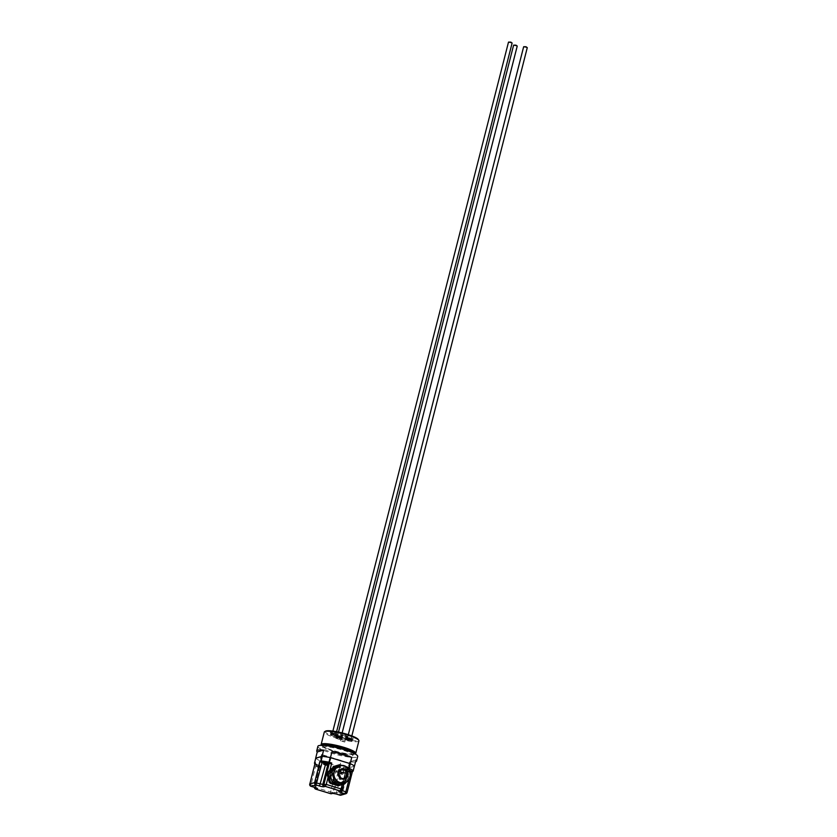<?xml version="1.0" encoding="UTF-8"?>
<svg xmlns="http://www.w3.org/2000/svg" width="837" height="837" viewBox="0 0 837 837"><rect width="100%" height="100%" fill="white"/><g stroke="black" fill="none" stroke-linecap="round" stroke-linejoin="round"><path stroke-width="0.63" stroke-dasharray="4.18 3.14" d="M328.02 777.563L329.977 769.883M335.773 765.918A9.898 9.406 -106.4 0 1 335.846 765.907L343.588 768.261A9.898 9.406 -106.4 0 1 344.729 769.485L346.832 777.615L345.712 777.939L344.802 774.392L342.835 782.082L346.424 779.237L340.847 784.928M345.712 777.939A9.898 9.406 -106.4 0 1 345.304 779.561M338.703 773.723A4.478 4.258 73.6 0 0 331.159 775.052A4.478 4.258 73.6 0 0 336.558 780.618A4.478 4.258 73.6 0 0 339.56 776.642M340.774 785.001L339.655 785.336A9.898 9.406 -106.4 0 1 339.205 785.483M346.832 777.615A9.898 9.406 -106.4 0 1 346.424 779.237M330.207 774.842A7.7 7.313 -106.4 0 1 342.615 770.27A7.7 7.313 -106.4 0 1 339.696 783.034A7.7 7.313 -106.4 0 1 331.504 779.854M343.588 768.261L342.469 768.596A9.898 9.406 -106.4 0 1 343.609 769.82L344.802 774.392L346.549 767.529L347.522 769.224L346.173 769.695L350.598 771.285M343.609 769.82L344.729 769.485M342.197 784.604L342.835 782.082L339.655 785.336M333.618 766.483A9.898 9.406 -106.4 0 1 334.727 766.232L335.846 765.907M334.727 766.232L342.469 768.596M331.996 773.032A7.7 7.313 -106.4 0 1 344.174 769.81A7.7 7.313 -106.4 0 1 341.266 782.574A7.7 7.313 -106.4 0 1 331.996 773.032M347.491 767.111L345.147 767.801L337.405 765.447L339.749 764.756M345.147 767.801A9.898 9.406 -106.4 0 1 346.298 769.025L348.642 768.335M350.745 776.464L348.401 777.154L346.298 769.025M348.401 777.154A9.898 9.406 -106.4 0 1 347.993 778.776L350.326 778.086M344.687 783.851L342.343 784.541L347.993 778.776M336.307 765.698A9.898 9.406 -106.4 0 1 337.405 765.447M349.259 769.977L350.473 774.633M339.55 766.106A8.59 8.161 -106.4 0 1 349.751 776.799A8.59 8.161 -106.4 0 1 344.394 782.585M338.472 736.361L337.949 737.868L335.731 737.669L335.982 736.141L335.637 737.69L336.254 738.36L336.683 736.895L336.464 738.454L339.309 739.322L339.864 737.857L339.613 739.385L341.831 739.584L342.354 738.077L341.684 737.209L336.014 736.016L339.895 737.732L342.385 737.952L341.684 737.209L341.098 738.789L338.253 737.931L338.504 736.236M335.637 737.69L336.254 738.36A3.358 0.555 14.3 0 1 335.543 737.899A3.358 0.555 14.3 0 1 335.522 737.795A3.358 0.555 14.3 0 1 335.637 737.69M335.982 736.141L336.997 735.765L341.674 737.198L336.987 735.765M339.885 736.319L337.52 736.016L339.885 736.319M342.354 738.077L341.925 739.552L341.308 738.883L341.653 737.334M341.925 739.552L341.308 738.883A3.358 0.555 14.3 0 1 342.04 739.458A3.358 0.555 14.3 0 1 341.967 739.531A3.358 0.555 14.3 0 1 341.925 739.552M336.62 736.937A3.358 0.555 14.3 0 1 335.909 736.466A3.358 0.555 14.3 0 1 335.888 736.361A3.358 0.555 14.3 0 1 335.993 736.267M336.097 736.236A3.358 0.555 14.3 0 1 338.315 736.434M335.731 737.669A3.358 0.555 14.3 0 1 337.949 737.868M339.309 739.322A3.358 0.555 14.3 0 1 336.464 738.454M339.665 737.889A3.358 0.555 14.3 0 1 336.83 737.031M338.619 736.497A3.358 0.555 14.3 0 1 340.146 736.895A3.358 0.555 14.3 0 1 341.465 737.366M338.253 737.931A3.358 0.555 14.3 0 1 341.098 738.789M341.831 739.584A3.358 0.555 14.3 0 1 339.613 739.385M342.197 738.15A3.358 0.555 14.3 0 1 339.968 737.952M517.224 46.108L513.604 45.188M514.096 44.884L516.942 45.616M333.346 733.327L332.833 734.834L330.615 734.635L330.866 733.107L330.51 734.656L331.138 735.325L331.714 733.997L331.347 735.42L334.183 736.288L334.748 734.823L334.486 736.351L336.715 736.55L337.227 735.043L336.568 734.175L330.897 732.982L334.779 734.698L337.259 734.917L336.568 734.175L335.982 735.754L333.136 734.896L333.388 733.202M330.51 734.656L331.138 735.325A3.358 0.555 14.3 0 1 330.427 734.865A3.358 0.555 14.3 0 1 330.406 734.76A3.358 0.555 14.3 0 1 330.51 734.656M330.866 733.107L331.881 732.731L336.547 734.164L331.86 732.731M334.769 733.285L332.394 732.982L334.769 733.285M337.227 735.043L336.809 736.518L336.181 735.849L336.537 734.3M336.809 736.518L336.181 735.849A3.358 0.555 14.3 0 1 336.924 736.424A3.358 0.555 14.3 0 1 336.851 736.497A3.358 0.555 14.3 0 1 336.809 736.518M331.504 733.903A3.358 0.555 14.3 0 1 330.793 733.432A3.358 0.555 14.3 0 1 330.772 733.327A3.358 0.555 14.3 0 1 330.877 733.233M330.971 733.202A3.358 0.555 14.3 0 1 333.199 733.4M330.615 734.635A3.358 0.555 14.3 0 1 332.833 734.834M334.183 736.288A3.358 0.555 14.3 0 1 331.347 735.42M334.549 734.855A3.358 0.555 14.3 0 1 331.714 733.997M333.503 733.463A3.358 0.555 14.3 0 1 336.338 734.331M333.136 734.896A3.358 0.555 14.3 0 1 335.982 735.754M336.851 736.497L336.746 736.56A3.358 0.555 14.3 0 1 334.486 736.351M337.07 735.116A3.358 0.555 14.3 0 1 334.852 734.917M512.108 43.074L508.488 42.153M508.969 41.85L511.825 42.582M348.516 737.952L347.993 739.448L345.775 739.249L346.026 737.721L345.681 739.28L346.298 739.95L346.727 738.475L346.508 740.044L349.353 740.902L349.908 739.448L349.657 740.965L351.875 741.163L352.429 739.542L346.058 737.596L349.939 739.322L352.429 739.542L351.728 738.789L351.142 740.379L348.297 739.51L348.548 737.826M345.681 739.28L346.298 739.95A3.358 0.555 14.3 0 1 345.587 739.479A3.358 0.555 14.3 0 1 345.566 739.374A3.358 0.555 14.3 0 1 345.681 739.28M346.026 737.721L347.041 737.345L351.718 738.778L347.031 737.355M349.929 737.899L347.564 737.606L349.929 737.899M352.398 739.667L351.969 741.143L351.352 740.473L351.697 738.914M351.969 741.143L351.352 740.473A3.358 0.555 14.3 0 1 352.084 741.038A3.358 0.555 14.3 0 1 352.011 741.122A3.358 0.555 14.3 0 1 351.969 741.143M346.664 738.516A3.358 0.555 14.3 0 1 345.953 738.056A3.358 0.555 14.3 0 1 345.932 737.952A3.358 0.555 14.3 0 1 346.047 737.847M346.141 737.826A3.358 0.555 14.3 0 1 348.359 738.025M345.775 739.249A3.358 0.555 14.3 0 1 347.993 739.448M349.353 740.902A3.358 0.555 14.3 0 1 346.508 740.044M349.709 739.479A3.358 0.555 14.3 0 1 346.874 738.611M348.663 738.088A3.358 0.555 14.3 0 1 351.509 738.945M348.297 739.51A3.358 0.555 14.3 0 1 351.142 740.379M351.875 741.163A3.358 0.555 14.3 0 1 349.657 740.965M352.241 739.741A3.358 0.555 14.3 0 1 350.012 739.542M527.268 47.688L523.648 46.767M524.14 46.464L526.986 47.196M347.815 768.031A20.548 3.4 14.3 0 1 344.112 767.539A20.548 3.4 14.3 0 1 339.958 766.786L338.765 771.432A20.548 3.4 -165.7 0 0 346.633 772.666L345.671 773.419A19.429 3.212 14.3 0 1 342.929 773.074A19.429 3.212 14.3 0 1 341.37 772.833L339.351 771.976L343.327 772.99L341.37 772.833A19.429 3.212 14.3 0 1 338.232 772.248L338.169 771.275L338.765 771.432L338.284 772.279L337.52 772.049L338.179 772.248A1.119 1.119 0 0 0 338.284 772.279L345.827 773.461A1.119 0.743 95.8 0 0 346.633 772.666L347.868 768.031A20.548 3.4 -165.7 0 0 348.056 768.052L354.407 766.179M340.272 773.388L340.146 773.984L341.444 773.043L340.272 773.388L341.988 773.21L341.799 773.827L340.701 774.152L340.816 773.555M341.287 773.587L339.121 773.367L341.245 773.66M341.799 773.827L340.701 774.152L342.856 774.319L341.841 773.754M341.444 773.043L341.988 773.21M354.365 766.2L348.161 768.021L346.968 772.666A1.119 1.067 -106.4 0 1 346.256 773.43L341.496 772.07L337.667 772.08L336.024 770.626L330.563 792.043L332.854 792.409A1.873 1.779 -106.4 0 1 331.651 793.675M347.711 771.191L347.585 771.787L348.883 770.846L347.711 771.191L349.427 771.013L349.238 771.641L348.14 771.955L348.255 771.358M348.726 771.4L346.56 771.18L348.684 771.463M348.14 771.955L350.295 772.132M348.883 770.846L349.427 771.013M349.981 770.302A19.429 3.212 14.3 0 1 350.776 770.772L346.79 769.778L349.322 770.082M330.238 757.579A20.548 3.4 -165.7 0 0 326.012 756.815M315.706 758.228A20.548 3.4 -165.7 0 0 319.954 760.728L339.634 766.723A20.548 3.4 -165.7 0 0 344.112 767.539A20.548 3.4 -165.7 0 0 347.868 768.031L348.161 768.021M354.407 766.127A20.548 3.4 -165.7 0 0 350.284 763.679M339.958 766.786L319.755 760.634A20.548 3.4 14.3 0 1 315.748 758.259L314.555 762.894A1.119 1.057 -46.7 0 0 314.555 762.915M345.671 773.419A1.119 0.743 95.8 0 0 345.827 773.461A1.119 1.119 0 0 0 346.256 773.43A1.119 1.067 -106.4 0 1 345.671 773.419M348.642 768.345L348.077 769.349A1.119 0.816 -65.4 0 0 348.883 768.962M324.285 762.706A19.429 3.212 14.3 0 1 325.834 762.946M314.555 762.894L314.555 762.894A20.548 3.4 -165.7 0 0 318.573 765.28L319.127 766.43A1.119 0.816 114.6 0 1 318.939 766.378L318.939 766.378A1.119 0.816 114.6 0 1 318.573 765.28L319.755 760.634M317.233 765.478A19.429 3.212 14.3 0 1 316.438 765.008L320.425 766.012L316.438 765.008A19.429 3.212 14.3 0 1 315.34 764.181A1.119 1.067 -106.4 0 1 314.869 763.899A1.119 1.057 -46.7 0 0 315.34 764.181L321.031 766.085L319.127 766.43A19.429 3.212 14.3 0 1 317.233 765.478M315.518 764.129L315.277 762.591M309.784 784.185L310.977 784.708L310.914 786.267M314.524 787.408A1.873 1.779 -106.4 0 1 314.586 786.843L315.748 787.533L315.685 789.092M330.51 793.612L330.563 792.043L315.748 787.533L321.209 766.106L319.075 766.43A1.119 1.119 0 0 1 318.939 766.378L314.848 763.93M339.864 795.098L339.927 793.518L342.207 793.884A1.873 1.779 -106.4 0 1 341.015 795.15M351.686 771.651L352.482 771.044L351.686 771.651M323.825 763.135L327.769 764.097M327.863 763.815L323.877 762.8M355.579 761.743A20.548 3.4 14.3 0 1 349.636 761.837L356.028 759.954M349.636 761.837L348.056 768.052M341.224 760.509A20.548 3.4 14.3 0 1 321.534 754.514L341.224 760.509L339.634 766.723M321.534 754.514L319.954 760.728M317.893 746.322A20.548 3.4 -165.7 0 0 334.266 753.97A20.548 3.4 -165.7 0 0 356.761 757.171A20.548 3.4 -165.7 0 0 357.713 756.47M336.547 734.426A3.358 0.555 14.3 0 1 337.28 734.991A3.358 0.555 14.3 0 1 337.217 735.074A3.358 0.555 14.3 0 1 337.175 735.095M338.002 734.604A4.112 0.68 -165.7 0 0 338.106 734.562A4.112 0.68 -165.7 0 0 335.239 733.024A4.112 0.68 -165.7 0 0 330.416 732.291A4.112 0.68 -165.7 0 0 330.249 732.553A4.112 0.68 -165.7 0 0 333.837 734.049A4.112 0.68 -165.7 0 0 338.002 734.604M343.285 741.258L344.781 742.011L340.439 740.902L343.285 741.258M344.101 738.046L345.555 738.851L341.255 737.69L344.101 738.046M344.708 736.874A3.358 0.555 14.3 0 1 346.968 738.004A3.358 0.555 14.3 0 1 346.895 738.088A3.358 0.555 14.3 0 1 342.699 737.47A3.358 0.555 14.3 0 1 340.471 736.445A3.358 0.555 14.3 0 1 340.45 736.34A3.358 0.555 14.3 0 1 344.708 736.874M345.074 735.451A3.358 0.555 14.3 0 1 347.324 736.581A3.358 0.555 14.3 0 1 347.261 736.654A3.358 0.555 14.3 0 1 343.065 736.047A3.358 0.555 14.3 0 1 340.837 735.022A3.358 0.555 14.3 0 1 340.816 734.917A3.358 0.555 14.3 0 1 345.074 735.451M343.024 735.399A4.112 0.68 -165.7 0 0 348.15 736.141A4.112 0.68 -165.7 0 0 345.482 734.666A4.112 0.68 -165.7 0 0 340.293 734.143A4.112 0.68 -165.7 0 0 343.024 735.399M351.707 739.04A3.358 0.555 14.3 0 1 352.45 739.615A3.358 0.555 14.3 0 1 352.377 739.688A3.358 0.555 14.3 0 1 352.335 739.709M345.576 736.916A4.112 0.68 -165.7 0 0 345.419 737.177A4.112 0.68 -165.7 0 0 348.998 738.673A4.112 0.68 -165.7 0 0 353.162 739.217A4.112 0.68 -165.7 0 0 353.266 739.176A4.112 0.68 -165.7 0 0 350.4 737.648A4.112 0.68 -165.7 0 0 345.576 736.916M341.663 737.46A3.358 0.555 14.3 0 1 342.406 738.025A3.358 0.555 14.3 0 1 342.333 738.108A3.358 0.555 14.3 0 1 342.291 738.129M340.554 736.121A4.112 0.68 -165.7 0 0 335.375 735.587A4.112 0.68 -165.7 0 0 338.096 736.842A4.112 0.68 -165.7 0 0 343.222 737.596A4.112 0.68 -165.7 0 0 340.554 736.121M354.846 753.792A17.106 2.835 14.3 0 1 354.49 754.242A17.106 2.835 14.3 0 1 354.041 754.419A17.106 2.835 14.3 0 1 336.704 752.128A17.106 2.835 14.3 0 1 321.795 745.903A17.106 2.835 14.3 0 1 321.69 745.348M321.262 745.024A17.859 2.95 -165.7 0 0 336.819 751.532A17.859 2.95 -165.7 0 0 354.909 753.917A17.859 2.95 -165.7 0 0 355.38 753.729M358.916 740.881A17.859 2.95 14.3 0 1 358.079 741.488A17.859 2.95 14.3 0 1 338.535 738.715A17.859 2.95 14.3 0 1 324.306 732.061M323.323 745.401A15.694 2.595 -165.7 0 0 323.051 745.736A15.694 2.595 -165.7 0 0 335.564 751.574A15.694 2.595 -165.7 0 0 352.733 754.022A15.694 2.595 -165.7 0 0 353.465 753.488A15.694 2.595 -165.7 0 0 353.392 753.07M325.562 731.13A17.106 2.835 -165.7 0 0 337.478 737.512A17.106 2.835 -165.7 0 0 357.577 740.567A17.106 2.835 -165.7 0 0 358.246 739.458M352.272 755.801A15.694 2.595 -165.7 0 0 353.005 755.267A15.694 2.595 -165.7 0 0 340.502 749.429A15.694 2.595 -165.7 0 0 323.333 746.991A15.694 2.595 -165.7 0 0 322.601 747.514A15.694 2.595 -165.7 0 0 335.103 753.363A15.694 2.595 -165.7 0 0 352.272 755.801M327.298 765.217L324.798 764.212L324.683 764.809M325.352 764.38L325.875 764.233M325.97 763.867L324.798 764.212M318.384 766.608L319.085 766.232L318.897 766.849L317.798 767.173L317.359 766.41L317.244 767.006L318.384 766.608L316.219 766.389L318.342 766.682M318.897 766.849L317.798 767.173L319.954 767.341L318.928 766.776M317.914 766.577L319.085 766.232M318.531 766.064L317.359 766.41M339.696 766.064A8.59 8.161 -106.4 0 1 350.044 776.715A8.59 8.161 -106.4 0 1 344.541 782.543M346.549 767.529L348.454 768.104M349.238 771.641L350.138 772.049M350.096 771.913L349.28 771.568M336.024 770.626L338.169 771.275L339.351 766.64M347.669 772.457L342.207 793.884L347.02 792.472L352.482 771.044L353.204 770.741M343.725 784.154L347.522 769.224L348.077 769.349A19.429 3.212 14.3 0 1 349.238 769.904M320.247 760.812L319.064 765.457L321.209 766.106M316.166 764.359L310.977 784.708L315.842 786.435L314.586 786.843L319.776 766.493M317.024 788.81A1.873 1.779 -106.4 0 1 315.758 786.498L320.948 766.148M319.786 765.457L314.534 787.376M341.768 790.515L340.994 790.044L342.249 789.636L347.439 769.287M346.173 769.695L340.994 790.044L339.885 791.247A1.873 1.779 73.6 0 0 341.077 789.982L346.267 769.632M338.033 772.059L332.854 792.409L336.307 792.419L339.927 793.518L345.116 773.168M336.254 793.989L341.496 772.07M339.215 771.714L334.026 792.064A1.873 1.779 -106.4 0 1 332.728 793.35M350.441 773.786L348.945 779.665M343.913 784.091L347.428 770.322M325.719 763.71L325.384 765.018M323.71 764.307L324.683 764.756M341.684 769.758L334.026 772.007M344.216 778.358L336.558 780.618M336.924 767.811L335.355 768.272M341.266 782.574L339.696 783.034M335.522 737.795L335.888 736.361M341.14 736.947L342.155 732.93M337.52 736.016L338.514 732.082M330.406 734.76L330.772 733.327M336.014 733.913L336.579 731.695M332.394 732.982L332.885 731.088M345.566 739.374L345.932 737.952M351.184 738.527L351.843 735.922M347.564 737.606L348.307 734.687M340.701 774.152L342.856 774.319L343.327 772.99M340.146 773.984L339.121 773.367L339.351 771.976M347.585 771.787L346.56 771.18L346.79 769.778M321.031 766.085L315.842 786.435L316.344 788.109M319.682 766.556L314.503 786.906A1.873 1.873 0 0 0 314.44 787.376M336.924 736.424L337.28 734.991M337.217 735.074L338.106 734.562M330.793 733.432L330.249 732.553M344.781 742.011L345.608 738.799M340.439 740.902L341.255 737.69M345.555 738.851L346.895 738.088M341.276 737.763L340.471 736.445M346.968 738.004L347.324 736.581M340.45 736.34L340.816 734.917M347.261 736.654L348.15 736.141M340.837 735.022L340.293 734.143M352.084 741.038L352.45 739.615M352.377 739.688L353.266 739.176M345.953 738.056L345.419 737.177M342.04 739.458L342.406 738.025M342.333 738.108L343.222 737.596M335.909 736.466L335.375 735.587M354.49 754.242L355.055 753.907M321.795 745.903L321.45 745.348M323.051 745.736L322.601 747.514M353.465 753.488L353.005 755.267M317.788 767.173L319.954 767.341L320.425 766.012M317.244 767.006L316.219 766.389L316.438 764.997"/><path stroke-width="1.26" d="M328.219 773.691L327.1 774.016L329.203 782.145L330.322 781.821L328.219 773.691A9.898 9.406 -106.4 0 1 328.638 772.07L334.277 766.305A9.898 9.406 -106.4 0 1 335.773 765.918M327.1 774.016A9.898 9.406 -106.4 0 1 327.518 772.405L328.638 772.07M334.277 766.305L327.518 772.405M339.56 776.642A4.478 4.258 73.6 0 0 338.703 773.723M340.847 784.928L340.774 785.001A9.898 9.406 -106.4 0 1 340.324 785.148L339.205 785.483A9.898 9.406 -106.4 0 1 338.096 785.734L330.353 783.369A9.898 9.406 -106.4 0 1 329.203 782.145M338.096 785.734L339.215 785.399L331.473 783.045L330.353 783.369M331.473 783.045A9.898 9.406 -106.4 0 1 330.322 781.821M340.324 785.148A9.898 9.406 -106.4 0 1 339.215 785.399M331.504 779.854A7.7 7.313 -106.4 0 1 330.207 774.842M333.157 766.629A9.898 9.406 -106.4 0 1 333.618 766.483L334.737 766.158M350.473 774.633L350.745 776.464A9.898 9.406 -106.4 0 1 350.326 778.086L344.687 783.851A9.898 9.406 -106.4 0 1 344.227 783.997L341.894 784.687A9.898 9.406 -106.4 0 1 340.785 784.939L343.128 784.248L335.375 781.894L333.042 782.585L340.785 784.939M333.042 782.585A9.898 9.406 -106.4 0 1 331.891 781.36L334.235 780.67L332.132 772.541L329.788 773.231L331.891 781.36M329.788 773.231A9.898 9.406 -106.4 0 1 330.207 771.609L332.54 770.919L338.19 765.154L335.846 765.845L330.207 771.609M335.846 765.845A9.898 9.406 -106.4 0 1 336.307 765.698L338.64 765.008A9.898 9.406 -106.4 0 1 339.749 764.756L347.491 767.111A9.898 9.406 -106.4 0 1 348.642 768.335L349.259 769.977M344.227 783.997A9.898 9.406 -106.4 0 1 343.128 784.248M332.132 772.541A9.898 9.406 -106.4 0 1 332.54 770.919M335.375 781.894A9.898 9.406 -106.4 0 1 334.235 780.67M344.394 782.585A8.59 8.161 -106.4 0 1 333.9 771.976A8.59 8.161 -106.4 0 1 339.55 766.106M327.769 764.097L331.734 763.02L328.983 762.214L328.983 763.532L330.772 757.726L349.876 763.543L348.642 768.345M338.514 732.082L513.604 45.188L515.979 45.48L517.224 46.108L342.155 732.93M517.214 46.045L515.958 45.156L513.646 45.135M332.885 731.088L508.488 42.153L510.863 42.446L512.108 43.074L336.579 731.695M512.098 43.011L510.842 42.122L508.53 42.101M348.307 734.687L523.648 46.767L526.023 47.06L527.268 47.688L351.843 735.922M527.258 47.636L526.002 46.746L523.69 46.726M349.322 770.082L350.766 770.793A19.429 3.212 14.3 0 1 351.875 771.599A1.119 1.067 73.6 0 0 353.183 770.846L353.193 770.741A1.119 1.057 133.3 0 1 351.875 771.599L352.482 771.044L350.598 771.285M326.012 756.815A20.548 3.4 14.3 0 1 330.165 757.569L328.983 762.214A20.548 3.4 -165.7 0 0 321.126 760.969L322.308 756.324A20.548 3.4 14.3 0 1 326.012 756.815A20.548 3.4 -165.7 0 0 322.057 756.303L315.664 758.186A20.548 3.4 -165.7 0 0 315.706 758.228L322.308 756.324M348.883 768.962A1.119 0.816 -65.4 0 0 349.186 768.366L350.284 763.679A20.548 3.4 -165.7 0 0 350.159 763.626L330.469 757.631A20.548 3.4 -165.7 0 0 330.238 757.579L330.165 757.569M354.365 766.2L354.449 766.169A20.548 3.4 -165.7 0 0 354.407 766.127L353.193 770.741L354.365 766.2M350.368 763.721A20.548 3.4 14.3 0 1 354.375 766.096M330.772 757.726L330.238 757.579M354.407 766.127L353.224 770.804A1.119 1.119 0 0 1 352.461 771.599L352.157 771.693M353.193 770.741A20.548 3.4 -165.7 0 0 349.186 768.366L348.454 768.104M321.963 756.334L320.78 760.969L320.09 761.178L321.544 762.361A1.119 0.743 -84.2 0 1 321.126 760.969L320.78 760.969A1.119 1.067 73.6 0 0 321.544 762.361A19.429 3.212 14.3 0 1 324.285 762.706L327.863 763.815L327.393 765.154L325.237 764.976L325.352 764.38M314.555 762.915A1.119 1.057 -46.7 0 0 314.858 763.94A1.119 1.067 -106.4 0 1 314.576 762.8L315.758 758.155M315.737 758.249L314.555 762.894M315.518 764.129L315.099 763.03L309.784 784.185M329.171 763.721L323.992 784.081A1.873 1.779 73.6 0 0 325.258 786.382L326.273 784.436L322.81 784.426L314.628 782.595A1.873 1.779 73.6 0 0 315.894 784.907L322.099 762.612L321.366 762.413M320.09 761.178L314.628 782.595L309.732 784.081A1.873 1.873 0 0 0 310.998 786.33L311.082 786.33A1.873 1.779 -106.4 0 1 309.816 784.018L315.277 762.591L314.524 762.831A1.119 1.119 0 0 0 314.848 763.93L314.848 763.93M310.914 786.267L314.702 787.429L311.082 786.33L315.894 784.907L319.514 786.016L325.384 765.018M315.685 789.092L315.852 789.155A1.873 1.779 -106.4 0 1 314.524 787.408M342.249 789.636L341.088 788.946L340.073 790.902A1.873 1.779 73.6 0 0 342.249 789.636M314.44 787.376A1.873 1.873 0 0 0 315.758 789.155L330.584 793.664A1.873 1.873 0 0 0 331.651 793.675A1.873 1.779 -106.4 0 1 330.667 793.664L330.51 793.612M347.02 792.472L345.859 791.781L344.844 793.727A1.873 1.779 73.6 0 0 347.02 792.472M319.514 786.016A3.735 0.617 -165.7 0 0 324.076 786.728L325.258 786.382L340.073 790.902L338.901 791.247A3.735 0.617 -165.7 0 0 341.224 792.629L344.844 793.727L340.031 795.14L336.328 794.041L339.937 795.15A1.873 1.873 0 0 0 341.015 795.15A1.873 1.779 -106.4 0 1 340.031 795.14L339.864 795.098M323.825 763.135L322.099 762.612M324.683 764.756L325.823 764.422L323.657 764.202L324.285 762.706M354.449 766.169L356.028 759.954A20.548 3.4 14.3 0 1 356.552 761.042A20.548 3.4 14.3 0 1 355.579 761.743M332.059 751.417A20.548 3.4 14.3 0 1 351.739 757.412L332.059 751.417L330.469 757.631M351.739 757.412L350.159 763.626M323.637 750.088L317.244 751.971A20.548 3.4 14.3 0 1 316.731 750.894A20.548 3.4 14.3 0 1 317.683 750.193A20.548 3.4 14.3 0 1 323.637 750.088L322.057 756.303M315.664 758.186L317.244 751.971M356.552 761.042L357.713 756.47A20.548 3.4 -165.7 0 0 341.329 748.822A20.548 3.4 -165.7 0 0 318.845 745.621A20.548 3.4 -165.7 0 0 317.893 746.322L316.731 750.894M321.69 745.348A17.106 2.835 14.3 0 1 338.954 746.866A17.106 2.835 14.3 0 1 354.846 753.792M355.055 753.907L355.38 753.729A17.859 2.95 -165.7 0 0 355.746 753.31A17.859 2.95 -165.7 0 0 341.506 746.656A17.859 2.95 -165.7 0 0 321.963 743.873A17.859 2.95 -165.7 0 0 321.136 744.48A17.859 2.95 -165.7 0 0 321.262 745.024L321.45 745.348M321.136 744.48L324.306 732.061A17.859 2.95 14.3 0 1 324.672 731.643A17.859 2.95 14.3 0 1 325.133 731.454A17.859 2.95 14.3 0 1 343.233 733.84A17.859 2.95 14.3 0 1 358.791 740.337A17.859 2.95 14.3 0 1 358.916 740.881L355.746 753.31M353.392 753.07A15.694 2.595 -165.7 0 0 339.822 747.336A15.694 2.595 -165.7 0 0 323.783 745.202A15.694 2.595 -165.7 0 0 323.323 745.401M358.791 740.337L358.246 739.458A17.106 2.835 -165.7 0 0 342.49 733.013A17.106 2.835 -165.7 0 0 325.562 731.13L324.672 731.643M325.823 764.422L325.97 763.867L326.378 764.589M326.336 764.662L325.227 764.924M325.875 764.233L326.524 764.045M338.807 772.802A4.478 4.258 -106.4 0 1 345.911 770.919A4.478 4.258 -106.4 0 1 344.216 778.358A4.478 4.258 -106.4 0 1 338.807 772.802M344.248 782.637L344.541 782.543A8.59 8.161 -106.4 0 1 334.193 771.892A8.59 8.161 -106.4 0 1 339.696 766.064L339.403 766.148M347.815 775.439A5.085 4.823 -106.4 0 1 341.894 778.86A5.085 4.823 -106.4 0 1 338.441 772.582A5.085 4.823 -106.4 0 1 344.363 769.151A5.085 4.823 -106.4 0 1 347.815 775.439M338.305 772.541A5.231 4.97 -106.4 0 1 344.405 769.004A5.231 4.97 -106.4 0 1 347.951 775.481A5.231 4.97 -106.4 0 1 341.852 779.006A5.231 4.97 -106.4 0 1 338.305 772.541M329.977 769.883L331.734 763.02M342.197 784.604L341.088 788.946L326.273 784.436L328.02 777.563M349.238 769.904A19.429 3.212 14.3 0 1 349.981 770.302M325.834 762.946A19.429 3.212 14.3 0 1 328.983 763.532L329.537 763.7M327.999 764.076L322.81 784.426A1.873 1.779 73.6 0 0 324.076 786.728M336.411 794.041A3.735 0.617 -165.7 0 0 331.85 793.319L330.667 793.664L315.852 789.155L317.024 788.81A3.735 0.617 -165.7 0 0 314.702 787.429M314.534 787.376L316.187 787.962M348.945 779.665L345.859 791.781L342.239 790.672L341.224 792.629M343.913 784.091L341.768 790.515M338.901 791.247A1.873 1.779 73.6 0 0 339.885 791.247L341.057 790.902A1.873 1.873 0 0 0 342.343 789.573L343.725 784.154M331.85 793.319A1.873 1.779 -106.4 0 0 332.728 793.35L336.254 793.989M351.048 771.432L350.441 773.786M327.298 765.217L325.237 764.976M325.781 764.495L323.71 764.307M344.216 778.358C341.486 779.927 337.416 774.842 338.839 772.781L341.684 769.758M344.541 782.543C355.129 780.492 349.27 761.858 339.696 766.064M350.19 772.227L350.766 770.793M341.015 795.15L345.827 793.738A1.873 1.873 0 0 0 347.104 792.398L352.408 771.62M331.651 793.675L332.739 793.35"/></g></svg>
